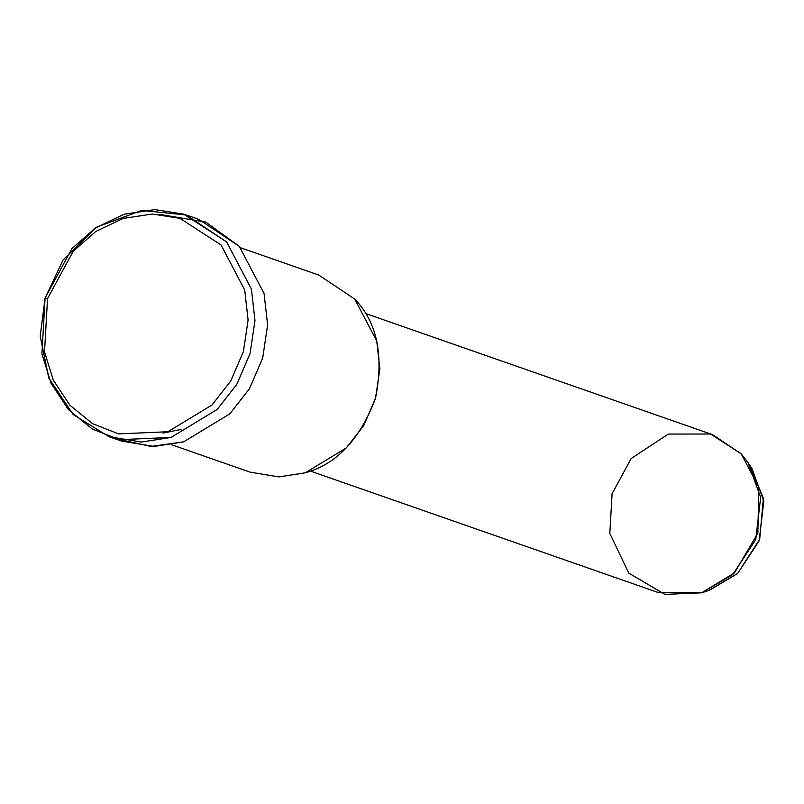 <?xml version="1.0" encoding="UTF-8"?>
<svg xmlns="http://www.w3.org/2000/svg" width="804" height="804" viewBox="0 0 804 804"><rect width="100%" height="100%" fill="white"/><g stroke="black" fill="none" stroke-linecap="round" stroke-linejoin="round"><path stroke-width="1.21" d="M45.084 298.063L47.536 298.565L73.164 251.33L95.696 231.532L123.112 218.427L152.348 214.025L179.935 218.346L221.05 244.959L244.717 290.063L248.104 320.032L243.411 351.619L230.728 381.026L211.975 405.005L167.835 431.748L118.54 433.879L92.631 423.698L69.898 405.226L53.345 380.212L44.511 351.911L47.536 298.565L45.084 298.063L41.919 353.901L51.165 383.508L68.491 409.688L92.269 429.014L119.394 439.667L170.981 437.446L217.17 409.457L236.798 384.362L250.074 353.579L254.979 320.535L251.441 289.169L226.668 241.964L183.644 214.115L154.78 209.603L124.178 214.206L95.485 227.914L71.908 248.637L45.084 298.063L63.044 260.004L96.802 227.06L141.735 210.397L186.277 214.99L226.668 241.964L251.441 289.169L254.979 320.535L250.074 353.579L236.798 384.362L217.17 409.457L170.981 437.446L141.454 442.049L108.882 436.662L73.124 414.492L48.763 378.011L40.2 336.172L45.084 298.063M702.686 592.478L709.44 590.277L737.61 573.483L759.157 540.831L763.8 501.113L751.941 468.531L748.021 462.612L760.674 497.364L755.72 539.725L732.735 574.558L701.611 592.819L664.918 594.397L628.728 573.081L609.824 533.404L612.085 493.706L631.15 458.551L668.325 434.07L710.615 434.009L741.208 453.808L748.021 462.612M749.951 465.677L763.388 498.249L759.679 539.343L737.63 573.463L708.424 590.598M310.344 471.074L657.451 592.257L701.611 592.819L734.454 572.92L757.85 533.183L758.815 487.375L741.208 453.808L712.485 434.632L365.378 313.439M354.715 299.058C377.046 322.113 383.98 355.177 375.518 398.271C359.981 439.446 336.544 464.29 305.218 472.812M171.724 444.783L250.024 472.119L278.968 476.913L305.218 472.812L346.273 447.939L363.72 425.638L375.518 398.271L379.88 368.895L376.734 341.017L354.715 299.058L318.816 275.079L240.517 247.743M159.202 214.306L205.804 222.105L239.301 246.376L264.074 293.571L267.611 324.947L262.707 357.991L249.431 388.774L229.803 413.869L183.613 441.858L151.021 446.431L115.273 438.642M163.031 433.105L181.011 429.457M108.882 436.662L121.515 441.064L154.077 446.461L183.613 441.858L229.803 413.869L249.431 388.774L262.707 357.991L267.611 324.947L264.074 293.571L239.301 246.376L198.91 219.402L186.277 214.99M47.536 298.565L44.511 351.911L53.345 380.212L69.898 405.226L92.631 423.698L118.54 433.879L167.835 431.748L211.975 405.005L230.728 381.026L243.411 351.619L248.104 320.032L244.717 290.063L221.05 244.959L179.935 218.346L152.348 214.025L123.112 218.427L95.696 231.532L73.164 251.33L47.536 298.565"/></g></svg>
